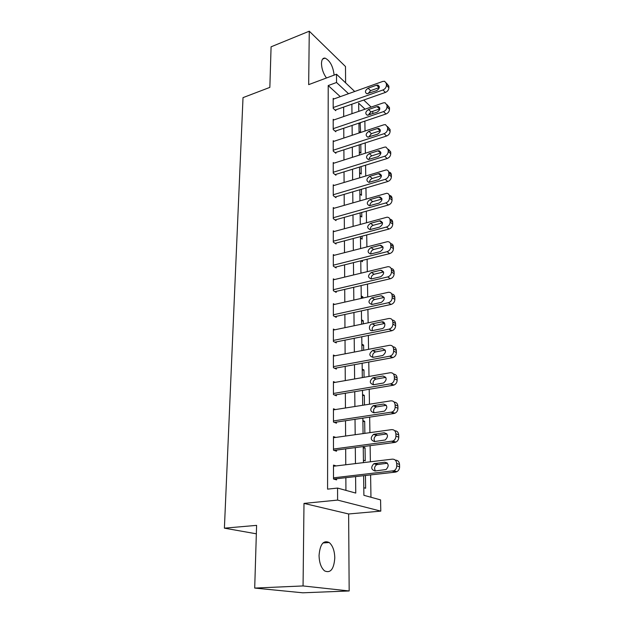 <?xml version="1.0" encoding="UTF-8"?>
<svg xmlns="http://www.w3.org/2000/svg" width="624" height="624" viewBox="0 0 624 624"><rect width="100%" height="100%" fill="white"/><g stroke="black" fill="none" stroke-linecap="round" stroke-linejoin="round"><path stroke-width="0.94" d="M334.792 557.903C334.565 550.672 332.693 545.54 329.191 542.513C323.411 539.947 320.034 544.237 319.059 555.391C319.238 562.606 321.064 567.762 324.535 570.866C330.502 573.503 333.926 569.182 334.792 557.903M334.129 75.122C333.068 66.323 330.057 60.661 325.104 58.118C322.826 57.837 321.617 59.654 321.485 63.578C321.688 68.843 323.349 73.648 326.469 77.984M363.628 475.691L363.886 495.308L380.57 499.894L380.796 511.118L337.6 500.097L337.568 488.077L355.766 493.077L355.594 476.596M348.629 513.973L303.989 503.404L303.061 585.944L254.701 588.073L302.773 592.8L349.167 590.967L348.629 513.973L380.796 511.118M345.61 82.852L345.493 66.534L309.27 31.2L308.669 84.638L336.523 74.225L354.713 91.486M372.754 111.329L372.801 113.654M370.96 497.25L370.601 474.911M370.383 461.791L370.126 445.669M369.915 432.658L369.665 417.128M369.455 404.212L369.213 389.259M369.002 376.444L368.768 362.045M368.566 349.323L368.339 335.455M368.137 322.826L367.918 309.473M367.715 296.938L367.505 284.068M367.31 271.635L367.107 259.233M366.904 246.893L366.709 234.952M366.514 222.698L366.327 211.193M366.132 199.025L365.953 187.941M365.758 175.867L365.586 165.196M365.391 153.208L365.219 142.919M365.032 131.024L364.868 121.118M303.061 585.944L349.167 590.967M254.701 588.073L256.597 525.369L224.398 528.161L243.017 97.633L269.849 87.383L271.081 46.816L309.27 31.2M360.103 122.725L360.625 132.483M359.042 131.344L360.407 132.553M359.315 151.819L360.914 153.184L360.789 144.355M359.596 172.708L361.21 174.034L361.101 166.577M359.876 194.017L361.507 195.296L361.421 189.275M360.165 215.756L361.811 216.988L361.748 212.472M360.461 237.947L362.123 239.125L362.084 236.176M361.007 260.754L362.443 261.721L362.419 260.403M360.922 272.555L361.616 273.008M361.234 295.932L362.934 296.969L362.95 298.015M361.553 319.8L363.269 320.783L363.316 323.833M361.873 344.183L363.613 345.111L363.683 350.259M362.209 369.104L363.964 369.962L364.065 377.309M362.544 394.563L364.322 395.359L364.455 404.999M362.895 420.599L364.681 421.317L364.853 433.36M363.059 433.298L363.659 433.524M363.246 447.213L365.056 447.86L365.243 460.808L363.418 460.2M363.784 487.718L365.625 488.249L365.446 475.488M340.291 96.658L328.208 85.566L327.577 489.138L337.568 488.077M345.93 490.378L345.852 477.688M345.774 464.763L345.68 448.867M345.602 436.036L345.517 420.732M345.439 407.987L345.353 393.237M345.275 380.593L345.189 366.382M345.111 353.824L345.033 340.135M344.955 327.67L344.877 314.48M344.807 302.102L344.729 289.388M344.659 277.103L344.581 264.849M344.51 252.65L344.44 240.848M344.37 228.727L344.3 217.355M344.23 205.327L344.159 194.368M344.089 182.419L344.027 171.857M343.957 160.001L343.894 149.822M343.824 138.044L343.769 128.232M343.699 116.54L343.645 107.086M333.832 98.966L333.177 98.374L333.185 108.373L335.782 110.682L335.782 109.847M333.887 119.925L333.193 119.317L333.2 129.519L335.829 131.765L335.829 130.915M333.949 141.313L333.208 140.696L333.224 151.109L335.876 153.286L335.876 152.412M334.019 163.145L333.232 162.513L333.239 173.152L335.923 175.25L335.923 174.369M334.097 185.445L333.247 184.798L333.263 195.663L335.969 197.683L335.969 196.778M334.175 208.221L333.271 207.558L333.278 218.657L336.016 220.6L336.016 219.671M334.269 231.481L333.286 230.81L333.302 242.151L336.071 244.007L336.063 243.064M334.37 255.255L333.31 254.569L333.317 266.159L336.118 267.93L336.118 266.963M334.48 279.56L333.333 278.85L333.341 290.698L336.172 292.375L336.172 291.385M334.612 304.395L333.356 303.677L333.364 315.791L336.227 317.366L336.219 316.36M334.768 329.8L333.372 329.059L333.388 341.453L336.281 342.927L336.274 341.897M334.94 355.781L333.395 355.025L333.411 367.7L336.336 369.073L336.336 368.012M335.158 382.364L333.419 381.592L333.434 394.563L336.391 395.819L336.391 394.735M335.416 409.562L333.442 408.775L333.458 422.05L336.453 423.189L336.445 422.081M335.743 437.408L333.466 436.597L333.481 450.193L336.508 451.207L336.508 450.068M336.172 465.925L333.497 465.091L333.505 479.014L336.57 479.895L336.57 478.733M224.398 528.161L256.339 533.809M303.989 503.404L337.6 500.097M328.208 85.566L336.539 82.501L336.523 74.225M365.063 109.177L358.667 103.194L358.777 111.337M358.933 123.123L359.065 132.998M359.221 144.862L359.362 155.119M359.518 167.068L359.658 177.715M359.822 189.751L359.97 200.803M360.126 212.924L360.282 224.39M360.446 236.605L360.602 248.508M360.766 260.816L360.929 273.172M361.093 285.566L361.265 298.389M361.429 310.877L361.608 324.191M361.78 336.773L361.959 350.594M362.131 363.269L362.318 377.614M362.489 390.382L362.692 405.28M362.856 418.142L363.067 433.61M363.238 446.573L363.449 462.634M370.64 114.387L369.283 113.116M363.73 100.043L371.147 107.078M348.52 93.701L336.539 82.501M355.469 463.593L355.306 447.611M355.181 434.71L355.025 419.312M354.9 406.505L354.752 391.677M354.619 378.955L354.479 364.673M354.354 352.053L354.214 338.294M354.089 325.759L353.956 312.507M353.831 300.066L353.707 287.29M353.582 274.942L353.457 262.634M353.34 250.38L353.215 238.524M353.098 226.348L352.981 214.921M352.864 202.847L352.755 191.833M352.63 179.837L352.529 169.229M352.404 157.318L352.303 147.1M352.186 135.275L352.092 125.432M351.975 113.685L351.874 104.2M358.94 123.599L360.493 123.076M363.262 448.094L365.056 447.86M362.903 421.574L364.681 421.317M362.56 395.647L364.322 395.359M362.224 370.274L363.964 369.962M361.889 345.446L363.613 345.111M361.569 321.142L363.269 320.783M361.249 297.352L362.934 296.969M333.177 99.208L382.762 81.432L384.649 81.276L386.389 83.569L386.435 85.277C386.272 87.43 385.117 88.99 382.972 89.957L333.185 107.539M335.111 110.081L385.437 92.422L382.972 89.957M376.467 85.223L377.933 85.098C380.071 86.736 379.618 88.592 376.584 90.667L366.803 93.764C364.642 92.157 365.079 90.308 368.098 88.218L376.467 85.223L379.275 87.586M367.942 93.717L370.601 90.652L378.94 87.688M386.311 82.969L388.838 86.057L388.885 87.766C388.729 89.911 387.582 91.463 385.437 92.422M333.193 120.167L383.3 102.882L385.063 102.726L386.974 105.128L387.02 106.876C386.857 109.067 385.694 110.643 383.526 111.595L333.2 128.669M335.111 131.157L386.014 113.981L383.526 111.595M376.943 106.649L378.308 106.517C380.601 108.163 380.188 110.058 377.06 112.203L367.286 115.222C364.978 113.607 365.375 111.719 368.488 109.551L376.943 106.649L379.813 108.943M368.293 115.175L371.007 111.93L379.439 109.044M386.896 104.52L389.446 107.554L389.493 109.294C389.337 111.478 388.175 113.038 386.014 113.981M333.216 141.554L383.854 124.792L385.476 124.636L387.566 127.148L387.613 128.934C387.457 131.173 386.279 132.756 384.08 133.692L333.216 150.236M335.111 152.662L386.599 136.009L384.08 133.692M377.426 128.528L378.682 128.396C381.139 130.042 380.765 131.976 377.551 134.199L367.793 137.124C365.321 135.509 365.68 133.583 368.878 131.344L377.426 128.528L380.351 130.744M368.667 137.085L371.428 133.645L379.946 130.853M387.488 126.532L390.062 129.503L390.117 131.274C389.953 133.505 388.783 135.088 386.599 136.009M333.232 163.394L384.423 147.178L385.889 147.014L388.175 149.651L388.229 151.476C388.066 153.754 386.872 155.353 384.657 156.265L333.239 172.263M335.111 174.619L387.192 158.512L384.657 156.265M377.918 150.875L379.057 150.743C381.693 152.389 381.358 154.362 378.05 156.671L368.324 159.502C365.672 157.895 365.992 155.93 369.275 153.605L377.918 150.875L380.89 153.028M369.049 159.463C369.252 157.724 370.188 156.507 371.849 155.828L380.468 153.122M388.409 149.292L390.702 151.928L390.749 153.738C390.593 156.016 389.407 157.607 387.192 158.512M333.247 185.702L386.295 169.892C387.832 170.087 388.666 171.007 388.799 172.645L388.853 174.509C388.69 176.834 387.481 178.448 385.242 179.338L333.255 194.75M335.096 197.036L387.8 181.506L385.242 179.338M378.425 173.714L379.423 173.589C382.255 175.219 381.966 177.232 378.557 179.634L368.87 182.364C366.031 180.773 366.304 178.76 369.689 176.342L378.425 173.714L381.436 175.789M369.455 182.325C369.58 180.484 370.523 179.205 372.286 178.495L380.999 175.882M388.846 172.091C390.382 172.286 391.217 173.207 391.349 174.837L391.396 176.693C391.24 179.01 390.039 180.617 387.8 181.506M333.271 208.478L386.693 193.276C388.37 193.424 389.282 194.384 389.438 196.147L389.493 198.05C389.321 200.429 388.105 202.051 385.835 202.925L333.278 217.729M335.08 219.937L388.424 205.007L385.835 202.925M378.947 197.051L379.79 196.934C382.824 198.541 382.582 200.6 379.08 203.104L369.439 205.725C366.405 204.149 366.631 202.098 370.11 199.579L378.947 197.051L381.974 199.048M369.884 205.686C369.923 203.736 370.874 202.394 372.731 201.646L381.545 199.142M389.337 195.398C390.967 195.577 391.864 196.529 392.012 198.26L392.059 200.156C391.903 202.519 390.686 204.142 388.424 205.007M333.294 231.754L387.098 217.191C388.916 217.285 389.914 218.275 390.086 220.178L390.14 222.121C389.977 224.546 388.744 226.192 386.443 227.042L333.302 241.199M335.057 243.329L389.064 229.031L386.443 227.042M379.478 220.904L380.164 220.802C383.401 222.386 383.214 224.484 379.61 227.105L370.024 229.601C366.787 228.049 366.959 225.958 370.539 223.337L379.478 220.904L382.52 222.83M370.328 229.57C370.274 227.51 371.225 226.099 373.191 225.319L382.099 222.908M389.938 219.227C391.615 219.422 392.535 220.412 392.683 222.199L392.738 224.141C392.574 226.559 391.349 228.189 389.064 229.031M333.31 255.528L387.496 241.66C389.462 241.675 390.546 242.705 390.757 244.756L390.811 246.745C390.64 249.218 389.392 250.871 387.075 251.698L333.317 265.184M335.026 267.236L389.711 253.601L387.075 251.698M380.016 245.302L380.531 245.216C383.986 246.761 383.861 248.906 380.156 251.636L370.633 253.999C367.185 252.486 367.302 250.364 370.976 247.619L380.016 245.302L383.066 247.143M370.796 253.984C370.633 251.815 371.584 250.325 373.659 249.506L382.668 247.213M390.538 243.594C392.27 243.797 393.214 244.826 393.377 246.683L393.432 248.664C393.268 251.137 392.028 252.775 389.711 253.601M333.333 279.833L387.902 266.69C390.016 266.62 391.193 267.688 391.435 269.896L391.49 271.931C391.318 274.459 390.062 276.128 387.707 276.931L333.341 289.708M334.971 291.665L390.382 278.725L387.707 276.931M380.57 270.254L380.905 270.192C384.587 271.697 384.524 273.874 380.71 276.736L371.264 278.951C367.591 277.485 367.645 275.317 371.42 272.454L380.57 270.254L383.612 272.009L380.905 270.192M371.28 278.951C370.999 276.674 371.951 275.106 374.135 274.248L383.253 272.072M391.139 268.507C392.933 268.718 393.916 269.794 394.087 271.729L394.142 273.757C393.978 276.276 392.722 277.93 390.382 278.725M333.356 304.684L388.307 292.305C390.577 292.141 391.856 293.241 392.129 295.62L392.192 297.703C392.02 300.284 390.741 301.969 388.362 302.741L333.364 314.777M334.909 316.641L391.061 304.442L388.362 302.741M381.139 295.784L381.287 295.753C385.195 297.196 385.195 299.419 381.28 302.414L371.904 304.473C368.02 303.061 368.012 300.854 371.881 297.859L381.139 295.784L384.158 297.445M371.795 304.489C371.381 302.094 372.317 300.448 374.618 299.551L383.846 297.5M391.747 293.998C393.604 294.208 394.625 295.324 394.813 297.352L394.867 299.426C394.703 302 393.432 303.67 391.061 304.442M333.38 330.088L388.768 318.521C391.17 318.271 392.535 319.41 392.847 321.945L392.902 324.074C392.746 326.641 391.505 328.325 389.173 329.129L333.388 340.415M334.823 342.186L391.755 330.751L389.033 329.16M381.716 321.898C385.687 320.9 385.96 327.881 381.966 328.669L372.473 330.595C368.511 331.562 368.355 324.574 372.31 323.856L381.716 321.898L384.704 323.474M372.333 330.626C371.764 328.138 372.684 326.414 375.071 325.447L384.454 323.513M392.348 320.073C394.282 320.284 395.351 321.446 395.554 323.567L395.608 325.689C395.46 328.247 394.22 329.924 391.903 330.72L391.755 330.751M333.395 356.078L389.446 345.314C391.88 345.103 393.26 346.304 393.58 348.894L393.635 351.078C393.51 353.574 392.34 355.251 390.117 356.117L333.411 366.639M334.714 368.308L392.473 357.685L389.719 356.21M382.309 348.637C386.365 349.986 386.513 352.279 382.762 355.516L372.957 357.357C368.948 355.961 368.831 353.675 372.598 350.501L382.309 348.637L385.25 350.111M372.895 357.365C372.169 354.877 373.004 353.083 375.391 351.983L385.078 350.134M392.948 346.772C394.976 346.967 396.092 348.184 396.31 350.407L396.373 352.583C396.248 355.064 395.078 356.733 392.87 357.591L392.473 357.685M333.419 382.668L390.14 372.746C392.605 372.583 394.001 373.838 394.321 376.498L394.384 378.737C394.282 381.155 393.182 382.824 391.076 383.737L333.434 393.471M334.565 395.039L393.206 385.265L390.421 383.908M382.918 376.015C386.958 377.356 387.176 379.681 383.565 383.003L373.448 384.751C369.463 383.362 369.275 381.038 372.895 377.785L382.918 376.015L385.796 377.38M373.48 384.751C372.59 382.255 373.339 380.39 375.726 379.15L385.71 377.395M393.541 374.096C395.671 374.275 396.848 375.539 397.09 377.894L397.153 380.117C397.051 382.52 395.951 384.181 393.853 385.094L393.206 385.265M333.45 409.874L390.85 400.85C393.346 400.733 394.766 402.035 395.093 404.773L395.156 407.066C395.07 409.406 394.04 411.06 392.051 412.035L333.458 420.935M334.355 422.393L393.955 413.509L391.139 412.285M383.542 404.048C387.559 405.382 387.847 407.745 384.392 411.146L373.955 412.807C369.985 411.427 369.728 409.063 373.207 405.725L383.542 404.048L386.318 405.288M374.104 412.784C373.035 410.296 373.69 408.361 376.069 406.973L386.334 405.311M394.134 402.09C396.373 402.238 397.621 403.549 397.886 406.037L397.948 408.322C397.87 410.654 396.841 412.3 394.859 413.26L393.955 413.509M333.473 437.728L391.576 429.64C394.111 429.569 395.546 430.934 395.873 433.742L395.936 436.09C395.881 438.36 394.914 440.006 393.034 441.012L333.481 449.054M334.074 450.388L394.719 442.447L391.88 441.355M384.173 432.767C388.175 434.101 388.526 436.504 385.234 439.975L374.478 441.55C370.516 440.162 370.204 437.767 373.534 434.351L384.173 432.767L386.771 433.797M374.759 441.511C373.503 439.023 374.065 437.011 376.42 435.466L386.872 433.922M394.719 430.763C397.082 430.864 398.408 432.237 398.697 434.873L398.767 437.213C398.705 439.475 397.745 441.106 395.873 442.112L394.719 442.447M333.497 466.245L392.324 459.147C394.891 459.124 396.341 460.551 396.677 463.437L396.747 465.847C396.7 468.047 395.795 469.669 394.033 470.714L333.505 477.844M333.668 479.06L395.507 472.111L392.629 471.151M384.829 462.197C388.807 463.531 389.22 465.972 386.084 469.521L375.008 470.995C371.069 469.607 370.695 467.173 373.87 463.687L384.829 462.197L387.2 463.016M375.445 470.948C374.002 468.468 374.455 466.378 376.795 464.662L387.403 463.226M395.304 460.145C397.8 460.192 399.212 461.62 399.532 464.428L399.602 466.83C399.563 469.022 398.658 470.636 396.903 471.674L395.507 472.111M388.838 86.057L386.389 83.569M388.885 87.766L386.435 85.277M368.098 88.218L370.601 90.652M389.446 107.554L386.974 105.128M389.493 109.294L387.02 106.876M368.488 109.551L371.007 111.93M390.062 129.503L387.566 127.148M390.117 131.274L387.613 128.934M368.878 131.344L371.428 133.645M390.702 151.928L388.175 149.651M390.749 153.738L388.229 151.476M369.275 153.605L371.849 155.828M391.349 174.837L388.799 172.645M391.396 176.693L388.853 174.509M369.689 176.342L372.286 178.495M392.012 198.26L389.438 196.147M392.059 200.156L389.493 198.05M370.11 199.579L372.731 201.646M392.683 222.199L390.086 220.178M392.738 224.141L390.14 222.121M370.539 223.337L373.191 225.319M393.377 246.683L390.757 244.756M393.432 248.664L390.811 246.745M370.976 247.619L373.659 249.506M394.087 271.729L391.435 269.896M394.142 273.757L391.49 271.931M371.42 272.454L374.135 274.248M394.813 297.352L392.129 295.62M394.867 299.426L392.192 297.703M371.881 297.859L374.618 299.551M395.554 323.567L392.847 321.945M395.608 325.689L392.902 324.074M372.349 323.848L375.118 325.439M396.31 350.407L393.58 348.894M396.373 352.583L393.635 351.078M372.832 350.446L375.625 351.928M397.09 377.894L394.321 376.498M397.153 380.117L394.384 378.737M373.324 377.676L376.147 379.041M397.886 406.037L395.093 404.773M397.948 408.322L395.156 407.066M373.823 405.561L376.685 406.809M398.697 434.873L395.873 433.742M398.767 437.213L395.936 436.09M374.338 434.125L377.231 435.24M399.532 464.428L396.677 463.437M399.602 466.83L396.747 465.847M374.868 463.39L377.793 464.365M329.191 542.513L322.99 542.958M325.104 58.118L322.608 59.085M377.933 85.098L379.275 86.432M378.308 106.517L379.782 107.929M378.682 128.396L380.297 129.886M379.057 150.743L380.819 152.311M379.423 173.589L381.358 175.227M379.79 196.934L381.911 198.635M380.164 220.802L382.473 222.565M380.531 245.216L383.042 247.026M381.287 295.753L383.994 297.469M391.903 330.72L389.173 329.129M372.31 323.856L375.071 325.447M392.87 357.591L390.117 356.117M372.598 350.501L375.391 351.983M393.853 385.094L391.076 383.737M372.895 377.785L375.726 379.15M394.859 413.26L392.051 412.035M373.207 405.725L376.069 406.973M395.873 442.112L393.034 441.012M373.534 434.351L376.42 435.466M396.903 471.674L394.033 470.714M373.87 463.687L376.795 464.662"/></g></svg>
